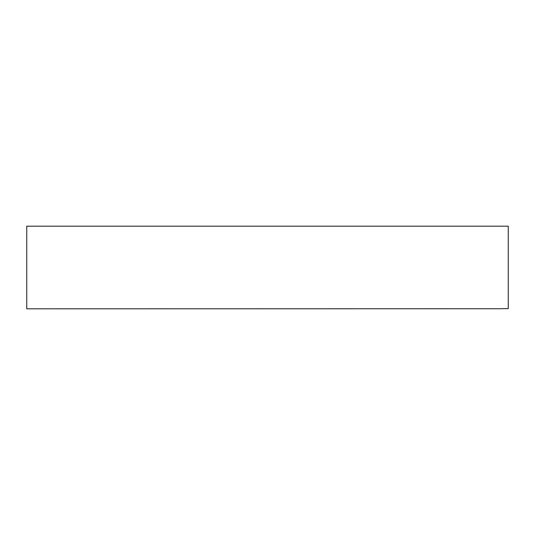 <?xml version="1.0" encoding="UTF-8"?>
<svg xmlns="http://www.w3.org/2000/svg" width="535" height="535" viewBox="0 0 535 535"><rect width="100%" height="100%" fill="white"/><g stroke="black" fill="none" stroke-linecap="round" stroke-linejoin="round"><path stroke-width="0.8" d="M500.573 308.742L26.75 308.815L26.75 226.185L508.25 226.185L508.25 308.641L503.455 308.641C498.546 308.835 498.546 308.835 503.455 308.641L500.76 308.728"/></g></svg>
